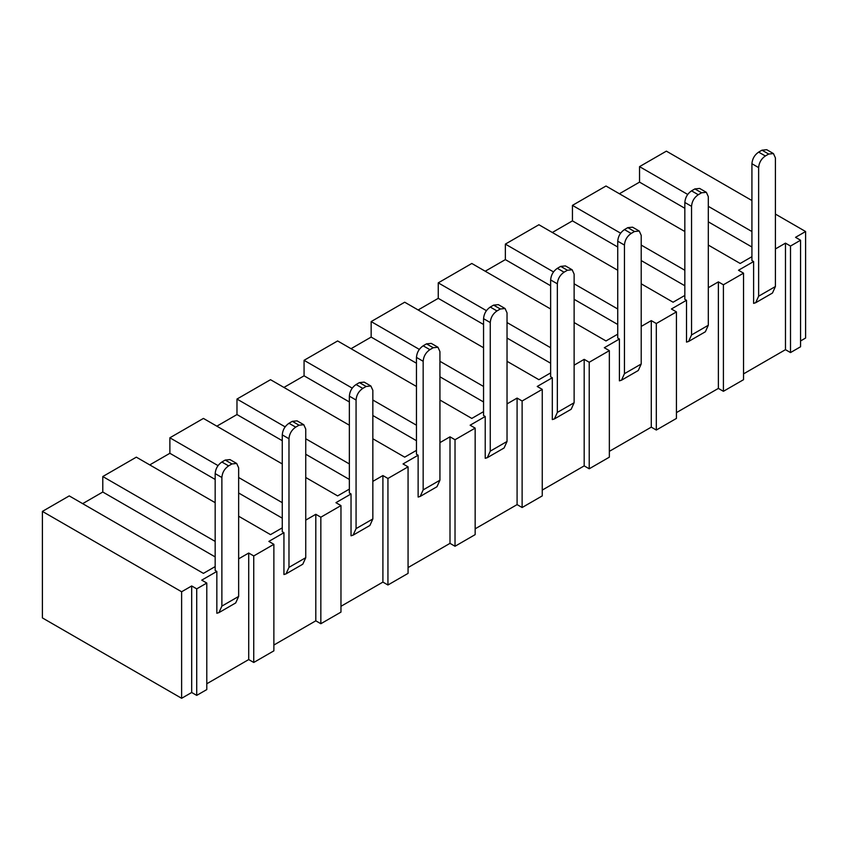 <?xml version="1.0" encoding="UTF-8"?>
<svg xmlns="http://www.w3.org/2000/svg" width="848" height="848" viewBox="0 0 848 848"><rect width="100%" height="100%" fill="white"/><g stroke="black" fill="none" stroke-linecap="round" stroke-linejoin="round"><path stroke-width="1.27" d="M42.4 511.397L181.62 591.766L181.62 698.296L42.4 617.916L42.4 511.397L69.239 495.9L203.425 573.375L215.169 566.591M181.62 698.296L191.69 692.487L191.69 585.957L196.715 588.862L206.785 583.053L201.75 580.149L216.844 571.435L215.169 570.471L215.169 473.619C215.562 468.69 217.798 464.81 221.879 462.001L225.229 460.061L229.978 459.595L236.687 463.464L231.939 463.941L228.589 465.881C224.508 468.69 222.271 472.559 221.879 477.498L215.169 473.619M800.565 340.949L805.6 338.045L805.6 231.525L775.411 214.088M800.565 240.238L800.565 346.768L790.506 352.577L785.471 349.673L785.471 243.143L790.506 246.047L800.565 240.238L795.541 237.334L805.6 231.525M743.537 373.883L785.471 349.673M743.537 273.162L743.537 379.692L723.408 391.31L718.373 388.405L718.373 281.875L723.408 284.78L743.537 273.162L738.502 270.258L753.607 261.544L751.922 260.569L751.922 163.728C752.324 158.799 754.561 154.919 758.631 152.11L761.992 150.17L766.73 149.704L773.44 153.573L768.701 154.05L765.341 155.979C761.271 158.799 759.034 162.668 758.631 167.607L751.922 163.728M676.439 412.616L718.373 388.405M676.439 311.894L676.439 418.424L656.31 430.042L651.285 427.138L651.285 320.618L656.31 323.523L676.439 311.894L671.415 308.99L686.509 300.277L684.834 299.312L684.834 202.471C685.226 197.531 687.463 193.662 691.544 190.842L694.894 188.913L699.642 188.436L706.352 192.316L701.603 192.782L698.254 194.722C694.173 197.531 691.936 201.4 691.544 206.34L684.834 202.471M609.352 451.348L651.285 427.138M609.352 350.637L609.352 457.167L589.222 468.785L584.187 465.881L584.187 359.351L589.222 362.255L609.352 350.637L604.317 347.733L619.411 339.009L617.736 338.045L617.736 241.203C618.128 236.263 620.365 232.394 624.446 229.585L627.796 227.646L632.544 227.179L639.254 231.048L634.505 231.515L631.156 233.454C627.075 236.263 624.838 240.143 624.446 245.072L617.736 241.203M542.254 490.091L584.187 465.881M542.254 389.37L542.254 495.9L522.124 507.517L517.089 504.613L517.089 398.083L522.124 400.998L542.254 389.37L537.219 386.465L552.313 377.752L550.638 376.788L550.638 279.935C551.041 275.006 553.278 271.127 557.348 268.318L560.708 266.378L565.446 265.912L572.156 269.781L567.418 270.258L564.058 272.187C559.987 275.006 557.751 278.875 557.348 283.815L550.638 279.935M475.156 528.823L517.089 504.613M475.156 428.113L475.156 534.632L455.026 546.26L450.002 543.356L450.002 436.826L455.026 439.73L475.156 428.113L470.131 425.208L485.226 416.485L483.551 415.52L483.551 318.678C483.943 313.739 486.18 309.87 490.261 307.05L493.61 305.121L498.359 304.644L505.069 308.524L500.32 308.99L496.97 310.93C492.889 313.739 490.653 317.618 490.261 322.547L483.551 318.678M408.068 567.566L450.002 543.356M408.068 466.845L408.068 573.375L387.939 584.993L382.904 582.088L382.904 475.558L387.939 478.463L408.068 466.845L403.033 463.941L418.128 455.228L416.453 454.252L416.453 357.411C416.845 352.482 419.082 348.602 423.163 345.793L426.512 343.853L431.261 343.387L437.971 347.256L433.222 347.733L429.872 349.662C425.791 352.482 423.555 356.351 423.163 361.29L416.453 357.411M340.97 606.299L382.904 582.088M340.97 505.578L340.97 612.108L320.841 623.725L315.806 620.821L315.806 514.301L320.841 517.206L340.97 505.578L335.935 502.673L351.03 493.96L349.355 492.995L349.355 396.154C349.758 391.214 351.994 387.345 356.065 384.526L359.425 382.596L364.163 382.119L370.873 385.999L366.135 386.465L362.774 388.405C358.704 391.214 356.467 395.083 356.065 400.023L349.355 396.154M273.872 645.031L315.806 620.821M273.872 544.321L273.872 650.851L253.743 662.468L248.718 659.564L248.718 553.034L253.743 555.938L273.872 544.321L268.848 541.416L283.942 532.692L282.267 531.728L282.267 434.886C282.66 429.947 284.896 426.078 288.977 423.269L292.327 421.329L297.076 420.862L303.785 424.731L299.037 425.198L295.687 427.138C291.606 429.947 289.369 433.826 288.977 438.755L282.267 434.886M206.785 683.774L248.718 659.564M206.785 583.053L206.785 689.583L196.715 695.392L191.69 692.487M775.411 248.952L785.471 243.143M751.922 200.531L666.38 151.145L639.54 166.632L687.707 194.446M751.922 231.525L708.313 206.34M708.313 245.083L740.187 263.474L751.922 256.7M684.834 231.525L605.991 186.009L572.442 205.375L620.609 233.179M684.834 270.258L641.215 245.083M641.215 283.815L673.089 302.217L684.834 295.433M617.736 270.258L538.904 224.741L505.355 244.107L553.521 271.922M617.736 308.99L574.128 283.815M574.128 322.547L605.991 340.949L617.736 334.176M550.638 308.99L471.806 263.474L438.257 282.85L486.423 310.654M550.638 347.733L507.03 322.547M507.03 361.29L538.904 379.692L550.638 372.908M483.551 347.733L404.708 302.217L371.159 321.583L419.325 349.387M483.551 386.465L439.932 361.29M439.932 400.023L471.806 418.424L483.551 411.64M416.453 386.465L337.621 340.949L304.072 360.315L352.238 388.13M416.453 425.208L372.844 400.023M372.844 438.766L404.708 457.157L416.453 450.383M349.355 425.208L270.523 379.692L236.974 399.058L285.14 426.862M349.355 463.941L305.746 438.766M305.746 477.498L337.621 495.9L349.355 489.116M282.267 463.941L203.425 418.424L169.876 437.791L218.042 465.605M282.267 502.673L238.648 477.498M238.648 516.231L270.523 534.632L282.267 527.859M215.169 502.673L136.337 457.157L102.788 476.534L215.169 541.416M181.62 591.766L191.69 585.957M238.648 558.843L248.718 553.034M305.746 520.11L315.806 514.301M372.844 481.367L382.904 475.558M439.932 442.635L450.002 436.826M507.03 403.902L517.089 398.083M574.128 365.159L584.187 359.351M641.215 326.427L651.285 320.618M708.313 287.684L718.373 281.875M82.659 503.648L102.788 492.02L102.788 476.534M149.746 464.905L169.876 453.288L169.876 437.791M216.844 426.173L236.974 414.555L236.974 399.058M283.942 387.43L304.072 375.812L304.072 360.315M351.04 348.698L371.159 337.08L371.159 321.583M418.128 309.965L438.257 298.337L438.257 282.85M485.226 271.222L505.355 259.605L505.355 244.107M552.324 232.49L572.442 220.872L572.442 205.375M619.411 193.747L639.54 182.129L639.54 166.632M455.026 439.73L455.026 546.26M387.939 478.463L387.939 584.993M320.841 517.206L320.841 623.725M253.743 555.938L253.743 662.468M196.715 588.862L196.715 695.392M215.169 556.913L102.788 492.02M282.267 518.17L238.648 492.995M215.169 479.438L169.876 453.288M349.355 479.438L305.746 454.252M282.267 440.695L236.974 414.555M416.453 440.695L372.844 415.52M349.355 401.963L304.072 375.812M483.551 401.963L439.932 376.788M416.453 363.23L371.159 337.08M723.408 284.78L723.408 391.31M656.31 323.523L656.31 430.042M589.222 362.255L589.222 468.785M522.124 400.998L522.124 507.517M790.506 352.577L790.506 246.047M751.922 247.012L708.313 221.837M684.834 208.279L639.54 182.129M550.638 363.23L507.03 338.045M483.551 324.487L438.257 298.337M617.736 324.487L574.128 299.312M550.638 285.755L505.355 259.605M684.834 285.755L641.215 260.569M617.736 247.012L572.442 220.872M485.226 416.485L485.226 458.312L487.303 457.676L490.261 451.157L490.261 322.547M505.069 308.524L507.03 312.87L507.03 441.469L504.083 447.988L487.303 457.676M418.128 455.228L418.128 497.055L420.216 496.409L423.163 489.89L423.163 361.29M437.971 347.256L439.932 351.602L439.932 480.212L436.985 486.72L420.216 496.409M351.03 493.96L351.03 535.788L353.118 535.141L356.065 528.633L356.065 400.023M370.873 385.999L372.844 390.334L372.844 518.944L369.898 525.463L353.118 535.141M283.942 532.692L283.942 574.531L286.02 573.884L288.977 567.365L288.977 438.755M303.785 424.731L305.746 429.077L305.746 557.687L302.8 564.196L286.02 573.884M216.844 571.435L216.844 613.263L218.932 612.616L221.879 606.108L221.879 477.498M236.687 463.464L238.648 467.81L238.648 596.42L235.702 602.939L218.932 612.616M753.607 261.544L753.607 303.372L755.685 302.725L758.631 296.206L758.631 167.607M773.44 153.573L775.411 157.919L775.411 286.529L772.464 293.037L755.685 302.725M686.509 300.277L686.509 342.104L688.587 341.458L691.544 334.949L691.544 206.34M706.352 192.316L708.313 196.651L708.313 325.261L705.366 331.78L688.587 341.458M619.411 339.009L619.411 380.847L621.499 380.201L624.446 373.682L624.446 245.072M639.254 231.048L641.215 235.394L641.215 364.004L638.268 370.512L621.499 380.201M552.313 377.752L552.313 419.58L554.401 418.933L557.348 412.425L557.348 283.815M572.156 269.781L574.128 274.127L574.128 402.736L571.181 409.255L554.401 418.933M507.03 441.469L490.261 451.157M439.932 480.212L423.163 489.89M372.844 518.944L356.065 528.633M305.746 557.687L288.977 567.365M238.648 596.42L221.879 606.108M775.411 286.529L758.631 296.206M708.313 325.261L691.544 334.949M641.215 364.004L624.446 373.682M574.128 402.736L557.348 412.425M493.61 305.121L500.32 308.99M496.97 310.93L490.261 307.05M426.512 343.853L433.222 347.733M429.872 349.662L423.163 345.793M359.425 382.596L366.135 386.465M362.774 388.405L356.065 384.526M292.327 421.329L299.037 425.198M295.687 427.138L288.977 423.269M225.229 460.061L231.939 463.941M228.589 465.881L221.879 462.001M761.992 150.17L768.701 154.05M765.341 155.979L758.631 152.11M694.894 188.913L701.603 192.782M698.254 194.722L691.544 190.842M627.796 227.646L634.505 231.515M631.156 233.454L624.446 229.585M560.708 266.378L567.418 270.258M564.058 272.187L557.348 268.318"/></g></svg>
